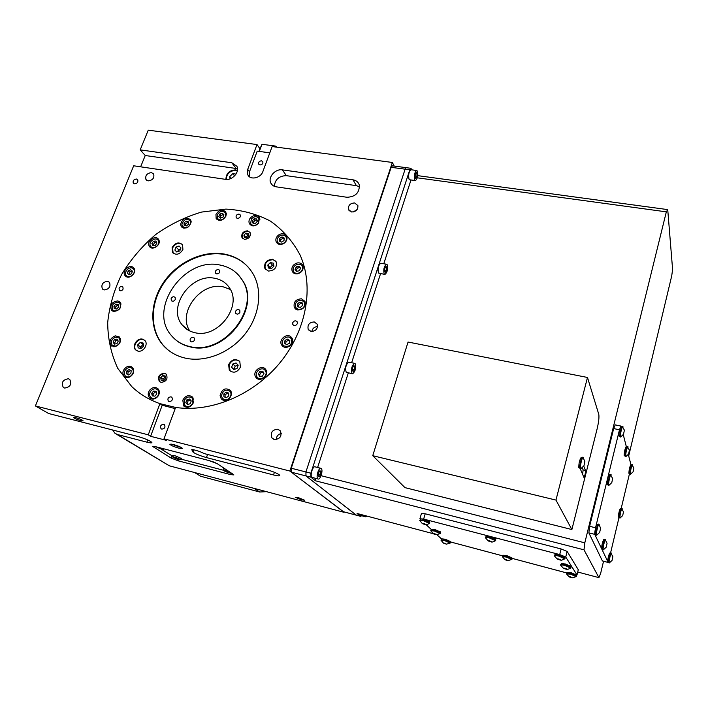 <?xml version="1.0" encoding="UTF-8"?>
<svg xmlns="http://www.w3.org/2000/svg" width="708" height="708" viewBox="0 0 708 708"><rect width="100%" height="100%" fill="white"/><g stroke="black" fill="none" stroke-linecap="round" stroke-linejoin="round"><path stroke-width="1.06" d="M134.502 183.876L133.272 183.133C132.706 180.77 133.777 179.398 136.476 179.018L137.724 179.779C138.272 182.142 137.202 183.505 134.502 183.876M163.637 424.287L164.468 424.729C165.566 427.26 164.698 428.721 161.849 429.11L161.035 428.676C159.911 426.145 160.778 424.685 163.637 424.287M161.07 382.373L159.318 381.382C157.477 376.656 159.203 373.939 164.513 373.24L166.327 374.275C168.097 379.001 166.345 381.701 161.07 382.373M159.981 381.922L159.769 381.718C157.928 377.001 159.654 374.284 164.964 373.576L166.106 374.063M244.464 239.331L241.977 237.614C241.198 233.525 243.065 231.268 247.588 230.835L250.11 232.605C250.836 236.684 248.959 238.923 244.464 239.331M242.561 238.384L242.348 238.047C241.57 233.967 243.437 231.711 247.959 231.277L249.906 232.259M137.865 351.097L135.547 349.796C131.644 346.115 137.157 337.681 142.485 339.15L144.901 340.539C148.689 344.256 143.158 352.584 137.865 351.097M136.308 350.433L136.016 350.15C132.113 346.469 137.618 338.043 142.945 339.521L144.591 340.229M171 396.816L171.911 397.33C172.894 399.808 172 401.232 169.221 401.586L168.327 401.091C167.327 398.604 168.212 397.179 171 396.816M118.006 302.183L119.811 303.201C121.342 307.67 119.572 310.263 114.51 310.98L112.758 309.989C111.174 305.529 112.926 302.927 118.006 302.183M113.687 311.476L111.59 310.308C109.687 304.944 111.784 301.812 117.891 300.918L120.059 302.157C121.891 307.511 119.767 310.626 113.687 311.476M114.05 311.538L113.891 310.901M120.183 303.511L120.856 303.555M193.16 337.282L194.231 337.937C194.966 340.291 194.036 341.61 191.443 341.902L190.39 341.256C189.638 338.911 190.558 337.583 193.16 337.282M185.399 358.151C176.239 356.036 168.734 351.655 162.884 344.982C149.078 329.052 149.698 302.679 163.539 282.465C177.327 262.217 202.656 250.234 224.153 254.03C237.145 256.508 246.888 263.296 253.376 274.394C262.854 291.324 259.526 316.104 244.694 334.503C229.888 352.92 205.311 362.611 185.399 358.151M168.053 349.956L163.336 345.345C149.53 329.424 150.149 303.059 163.973 282.873C177.743 262.633 203.054 250.659 224.542 254.464C234.189 256.225 242.18 260.571 248.535 267.5M238.64 275.191L242.773 280.749C261.491 308.369 223.94 356.159 190.151 346.893C184.567 345.654 179.717 343.283 175.602 339.769M220.055 265.049C229.888 266.969 237.339 272.058 242.393 280.333C261.119 307.971 223.542 355.797 189.726 346.531C182.23 344.831 176.15 341.212 171.486 335.654C147.326 309.139 184.124 256.606 220.055 265.049M194.877 332.68C189.629 331.521 185.407 328.946 182.23 324.963C166.752 307.148 191.364 272.642 215.099 278.368C221.392 279.625 226.215 282.846 229.56 288.041C242.632 306.352 217.666 338.769 194.877 332.68M189.841 330.999C177.009 312.697 200.948 281.457 223.339 286.882L230.374 289.466M366.832 516.07L365.682 516.831L364.93 515.566M359.629 514.158L360.124 515.309L365.567 516.805M567.117 573.029L567.285 572.365L571.232 572.763L576.197 574.94M561.311 564.303L561.479 563.648L565.55 564.01L570.728 566.312M555.045 554.877L555.214 554.214C555.187 553.745 556.585 553.851 559.417 554.55L564.807 556.975M503.025 555.904L503.202 555.249L506.769 555.612L511.795 557.815M486.13 536.823L486.316 536.16L490.086 536.46L495.556 538.921M441.704 539.523L441.889 538.876L445.128 539.204L450.217 541.434M431.473 529.938L431.659 529.292L434.978 529.584L440.279 531.938M420.437 519.61L420.632 518.955L424.021 519.221L429.57 521.707M609.747 553.152L609.703 553.134C608.473 555.612 607.809 558.559 607.712 561.975L608.588 562.258M620.403 508.459L620.358 508.45C619.19 510.795 618.544 513.689 618.429 517.114L619.314 517.415M630.81 464.82L630.766 464.811C629.651 467.05 629.023 469.882 628.899 473.307L629.793 473.634M603.809 539.54L603.747 539.531C602.42 542.116 601.712 545.222 601.65 548.842L602.561 549.143M626.173 446.704L626.111 446.695C624.907 449.031 624.252 452.014 624.146 455.642L625.084 455.987M597.154 524.318L597.083 524.301C596.295 524.106 594.233 533.186 594.862 534.142L595.817 534.46M609.225 474.749L609.154 474.732C607.783 477.307 607.075 480.511 607.013 484.369L607.986 484.715M620.987 426.49L620.907 426.473C619.615 428.915 618.925 432.057 618.845 435.907L619.827 436.296M566.418 573.799L570.781 574.25L576.215 576.675M566.462 573.622L570.913 573.728L576.409 576.126M560.586 565.126C560.568 564.657 562.072 564.798 565.09 565.55L570.745 568.117M560.63 564.931L560.718 564.586C560.709 564.117 562.205 564.258 565.223 565.002L570.949 567.542M554.275 555.753C554.249 555.24 555.798 555.364 558.922 556.134L564.816 558.851M554.329 555.532L554.417 555.196C554.391 554.674 555.939 554.807 559.063 555.568L565.037 558.249M504.848 559.568L502.335 556.638L506.282 557.046L511.795 559.506M502.379 556.488L506.424 556.532L511.981 558.966M485.378 537.655C485.361 537.186 486.75 537.301 489.547 537.991L495.529 540.744M485.431 537.46L485.529 537.106C485.511 536.637 486.9 536.753 489.697 537.443L495.75 540.16M443.42 543.107L441.022 540.231L444.606 540.593L450.191 543.08M441.066 540.089L444.748 540.098L450.376 542.558M433.234 533.673L430.756 530.69L434.42 531.018L440.243 533.646M430.8 530.531L434.57 530.513L440.447 533.106M422.251 523.495L419.694 520.398L423.446 520.699L429.517 523.486M419.738 520.23L423.596 520.168L429.738 522.92M609.367 562.913L609.19 562.851C608.641 562.028 610.694 552.886 611.385 553.072L611.526 553.231M609.252 562.931L608.659 562.718C608.101 561.886 610.172 552.718 610.862 552.939L610.907 552.948M620.084 518.044L619.898 517.946C620.031 514.185 620.739 510.981 622.022 508.362L622.164 508.512M619.969 518.061L619.376 517.822C619.5 514.035 620.208 510.84 621.5 508.238L621.553 508.247M630.545 474.254L630.359 474.112C630.501 470.342 631.182 467.2 632.412 464.705L632.554 464.855M630.439 474.263L629.837 473.988C629.978 470.2 630.669 467.068 631.899 464.581L631.952 464.598M603.411 549.833L603.207 549.762C602.596 548.833 604.747 539.275 605.526 539.452L605.685 539.638M603.278 549.851L602.65 549.62C602.03 548.691 604.198 539.098 604.968 539.31L605.03 539.328M625.907 456.633L625.677 456.465C625.801 452.483 626.527 449.182 627.846 446.571L628.005 446.748M625.775 456.651L625.129 456.35C625.261 452.332 625.978 449.04 627.297 446.447L627.368 446.465M596.747 535.186L596.499 535.106C595.826 534.062 598.083 524.044 598.959 524.212L599.154 524.442M596.587 535.213L595.915 534.956C595.224 533.903 597.508 523.849 598.375 524.062L598.446 524.079M608.907 485.414L608.641 485.281C608.048 484.033 610.163 474.502 611.004 474.617L611.208 474.847M608.747 485.431L608.057 485.139C607.464 483.891 609.588 474.316 610.429 474.484L610.508 474.502M620.73 436.978L620.465 436.774C620.562 432.544 621.323 429.057 622.739 426.331L622.943 426.552M620.58 436.986L619.881 436.65C619.978 432.393 620.739 428.906 622.164 426.207L622.252 426.225M570.63 576.896L572.206 577.79L569.763 577.126C568.568 576.569 568.86 576.489 570.63 576.896M564.94 568.312C567.011 568.958 567.533 569.267 566.515 569.259L564.143 568.621C562.798 568.002 563.064 567.905 564.94 568.312M558.789 559.037C561.01 559.727 561.524 560.055 560.338 560.019L558.09 559.426C556.55 558.745 556.78 558.612 558.789 559.037M506.264 559.665L507.866 560.568L505.494 559.904C504.388 559.373 504.645 559.293 506.264 559.665M489.564 540.859C491.777 541.558 492.308 541.894 491.148 541.859L488.971 541.248C487.546 540.602 487.741 540.478 489.564 540.859M444.704 543.186L446.341 544.098L444.022 543.425C442.996 542.93 443.217 542.85 444.704 543.186M434.544 533.735C436.606 534.381 437.155 534.699 436.19 534.69L433.933 534.036C432.783 533.487 432.986 533.389 434.544 533.735M423.588 523.539C425.809 524.247 426.358 524.584 425.234 524.548L423.083 523.92C421.773 523.309 421.95 523.185 423.588 523.539M612.039 560.355L612.845 556.718L612.039 560.355M622.713 515.486L623.491 511.919L622.713 515.486M633.129 471.678L633.89 468.183L633.129 471.678M606.216 547.125L607.066 543.284L606.216 547.125M628.615 453.908L629.403 450.226L628.615 453.908M599.694 532.31L600.588 528.256L599.694 532.31M611.792 482.529L612.65 478.564L611.792 482.529M623.562 434.066L624.394 430.181L623.562 434.066M173.274 456.085L172.708 455.58L175.159 455.802L181.699 458.589L180.903 458.713M223.967 469.395L223.383 468.882L225.011 468.864M156.132 446.819L156.379 446.987C159.84 448.633 162.318 449.385 163.814 449.217L163.035 448.606M208.046 460.306L215.736 462.882M229.737 472.006C226.356 470.687 224.312 470.174 223.595 470.475L223.94 470.82C226.994 472.316 229.472 473.077 231.357 473.086M180.133 459.324C176.788 457.731 174.38 457.005 172.894 457.138L173.31 457.527C176.655 459.111 179.071 459.837 180.54 459.704L180.133 459.324M237.516 168.805L236.189 168.495L231.799 162.751L236.879 166.274C239.985 171.867 232.312 180.682 225.489 179.345L133.679 165.787L35.4 405.941L48.622 413.507L137.741 436.464C143.14 437.96 147.476 439.641 150.751 441.5L151.893 442.562C151.795 443.111 150.14 442.969 146.919 442.164L117.493 434.544L169.345 465.811L116.413 434.163M279.085 474.652C276.27 472.855 271.916 471.147 266.022 469.519L203.789 453.483C201.231 451.651 191.169 448.668 191.664 449.881L193.532 451.208L192.558 451.589C194.16 453.359 198.798 455.359 206.453 457.58L273.527 474.953C277.633 475.98 279.713 476.13 279.775 475.404L279.085 474.652M181.717 447.739L170.973 444.022M173.256 444.482C178.372 445.969 181.469 447.306 182.54 448.491L179.044 448.226C173.956 446.748 170.867 445.412 169.787 444.226L173.256 444.482M75.65 417.596C79.739 418.809 82.225 419.888 83.119 420.835L80.827 420.658C76.756 419.446 74.269 418.366 73.367 417.419L75.65 417.596M298.245 497.574L304.484 500.175L301.484 499.875L295.263 497.273L298.245 497.574M68.384 378.753L69.756 379.435C71.924 384.267 70.207 387.143 64.623 388.072L63.304 387.426C61.083 382.612 62.773 379.718 68.384 378.753M354.655 202.948L357.885 205.603C358.098 209.639 355.991 211.763 351.584 211.984L348.389 209.391C348.124 205.347 350.212 203.196 354.655 202.948M277.881 429.225L280.386 430.88C282.076 436.199 280.076 439.075 274.394 439.518L271.969 437.96C270.173 432.632 272.137 429.721 277.881 429.225M151.468 172.61L153.663 173.982C154.539 177.982 152.698 180.283 148.14 180.885L145.981 179.558C145.06 175.549 146.892 173.23 151.468 172.61M314.272 321.954L317.211 324.193C317.981 328.769 315.927 331.194 311.051 331.45L308.175 329.3C307.325 324.698 309.361 322.255 314.272 321.954M107.669 281.288L109.466 282.315C110.908 286.678 109.147 289.218 104.182 289.935L102.421 288.952C100.934 284.589 102.678 282.032 107.669 281.288M226.224 179.416C226.693 173.646 229.967 170.628 236.029 170.363L237.384 170.716M225.923 179.398C226.073 173.425 229.321 170.256 235.667 169.893L237.428 170.424M261.517 160.813L262.845 161.76C263.093 163.69 262.137 164.752 259.978 164.955L258.659 164.017C258.402 162.088 259.358 161.017 261.517 160.813M317.865 478.882C315.75 477.555 318.494 467.705 320.804 468.289L321.228 468.475C323.317 469.864 320.582 479.626 318.273 479.059L317.865 478.882M315.095 466.846L314.901 466.802C312.564 466.209 309.821 476.033 311.954 477.369L318.087 479.006M351.982 373.479C350.903 369.054 351.761 365.673 354.549 363.328L355.159 363.664C356.221 368.107 355.363 371.488 352.575 373.797L351.982 373.479M348.973 362.16L348.743 362.115C345.929 364.443 345.07 367.824 346.177 372.24L352.354 373.753M384.187 273.996C383.249 269.624 384.001 266.367 386.444 264.217L387.188 264.721C388.117 269.102 387.356 272.35 384.922 274.474L384.187 273.996M380.975 263.288L380.727 263.243C378.267 265.385 377.514 268.633 378.47 272.996L384.674 274.43M414.64 179.929C413.826 175.619 414.499 172.469 416.64 170.486L417.481 171.159C418.269 175.478 417.605 178.62 415.463 180.584L414.64 179.929M411.268 169.761L411.012 169.734C408.852 171.708 408.189 174.849 409.012 179.159L409.852 179.814L415.215 180.549M162.212 405.25L159.937 403.64C149.087 399.834 139.688 394.144 131.732 386.559L117.749 368.337C111.183 354.195 107.828 338.955 107.687 322.609C109.386 306.095 114.059 290.014 121.696 274.359C130.847 259.367 142.149 246.119 155.592 234.614C169.955 224.427 185.275 216.913 201.532 212.081L225.896 209.099C241.959 209.993 256.8 213.993 270.421 221.108C282.917 229.932 292.838 241.286 300.165 255.172C314.069 286.342 306.874 329.432 280.58 362.009C254.305 394.577 211.612 412.764 175.619 407.436L159.937 403.64C149.087 399.834 139.688 394.144 131.732 386.559L117.749 368.337C111.183 354.195 107.828 338.955 107.687 322.609C109.386 306.095 114.059 290.014 121.696 274.359C130.847 259.367 142.149 246.119 155.592 234.614C169.955 224.427 185.275 216.913 201.532 212.081L225.896 209.099C241.959 209.993 256.8 213.993 270.421 221.108C282.917 229.932 292.838 241.286 300.165 255.172C314.069 286.342 306.874 329.432 280.58 362.009C254.305 394.577 211.612 412.764 175.619 407.436L164.008 438.845L166.3 440.332L150.6 436.305L162.212 405.25L175.195 408.613M235.525 311.37C236.817 309.308 238.242 308.962 239.791 310.334L239.941 312.246C238.658 314.299 237.242 314.644 235.684 313.29L235.525 311.37M216.754 273.916L215.568 273.138C215.046 270.952 215.984 269.73 218.409 269.483L219.604 270.279C220.117 272.465 219.161 273.677 216.754 273.916M175.319 299.404C174.141 301.316 172.814 301.714 171.327 300.581L171.132 298.564C172.318 296.652 173.646 296.263 175.133 297.404L175.319 299.404M115.749 337.105L119.156 338.052C120.971 341.575 119.785 344.265 115.599 346.124L112.236 345.212C110.368 341.681 111.537 338.982 115.749 337.105M115.103 346.672L111.076 345.584C108.828 341.344 110.236 338.105 115.289 335.84L119.387 336.981C121.564 341.221 120.139 344.442 115.103 346.672M113.537 346.743L113.307 346.008M127.086 368.31C129.086 367.213 130.803 367.302 132.254 368.567C134.06 371.231 133.467 373.789 130.467 376.222C128.502 377.302 126.794 377.222 125.351 376.001C123.493 373.328 124.068 370.771 127.086 368.31M130.334 376.674C127.98 377.975 125.936 377.886 124.201 376.426C121.962 373.213 122.652 370.134 126.281 367.178C128.679 365.868 130.741 365.965 132.484 367.496C134.653 370.691 133.936 373.753 130.334 376.674M126.644 377.559L126.334 376.7M150.946 390.86C153.3 388.515 155.565 388.179 157.76 389.869C159.309 391.798 159.22 393.967 157.512 396.374C155.194 398.71 152.937 399.055 150.742 397.418C149.149 395.489 149.211 393.303 150.946 390.86M157.716 396.604C154.928 399.401 152.22 399.825 149.592 397.861C147.671 395.542 147.751 392.913 149.831 389.984C152.654 387.152 155.388 386.763 158.026 388.798C159.866 391.117 159.769 393.71 157.716 396.604M151.999 399.046L151.601 398.038M184.115 400.746C186.354 396.843 189.054 395.976 192.213 398.126L192.939 402.852C190.726 406.719 188.045 407.613 184.876 405.534L184.115 400.746M193.39 402.737C190.744 407.383 187.523 408.463 183.717 405.967L182.788 400.206C185.487 395.524 188.735 394.48 192.532 397.073L193.39 402.737M186.098 407.277L185.646 406.153M221.454 395.79C222.967 390.303 225.887 388.86 230.224 391.462L231.127 394.029C229.666 399.48 226.764 400.949 222.418 398.445L221.454 395.79M231.693 393.515C229.941 400.055 226.454 401.825 221.232 398.825L220.082 395.63C221.896 389.037 225.409 387.311 230.613 390.444L231.693 393.515M223.578 400.339L223.108 399.091M256.73 376.444C254.022 371.558 262.5 365.85 265.358 370.638L265.606 371.063C268.332 375.886 259.96 381.647 257.039 376.957L256.73 376.444M266.12 370.169C269.385 375.957 259.349 382.878 255.836 377.258L255.464 376.629C252.207 370.762 262.402 363.912 265.827 369.673L266.12 370.169M283.873 345.893L282.819 344.716C280.156 340.645 286.687 334.742 290.43 337.84L291.537 339.105C292.112 344.964 289.554 347.23 283.873 345.893M290.731 336.654L292.068 338.176C295.139 343.097 287.28 350.044 282.855 346.327L281.598 344.929C278.386 340.035 286.236 332.937 290.731 336.654M298.342 309.449L295.528 307.369C294.696 302.874 296.705 300.466 301.555 300.139L304.422 302.289C305.175 306.768 303.148 309.157 298.342 309.449M297.705 309.989L296.723 308.768M301.528 298.803L304.98 301.396C305.874 306.768 303.44 309.626 297.67 309.98L294.298 307.493C293.298 302.095 295.705 299.201 301.528 298.803M304.059 301.688L305.254 302.104M298.095 273.297C295.917 273.633 294.36 272.952 293.422 271.235C292.554 267.934 293.935 265.615 297.572 264.296C299.776 263.951 301.351 264.659 302.289 266.42C303.095 269.704 301.705 271.996 298.095 273.297M295.475 273.792L294.501 272.571M297.174 262.969C299.838 262.544 301.723 263.403 302.847 265.518C303.812 269.465 302.139 272.217 297.811 273.775C295.201 274.182 293.333 273.359 292.2 271.306C291.156 267.341 292.811 264.562 297.174 262.969M302.059 265.996L303.13 266.385M283.766 243.18C280.97 244.57 278.855 244.154 277.439 241.95C276.624 239.614 277.394 237.587 279.757 235.87C282.589 234.472 284.713 234.897 286.12 237.153C286.899 239.472 286.112 241.481 283.766 243.18M279.014 234.702C282.421 233.012 284.97 233.525 286.66 236.242C287.581 239.03 286.643 241.437 283.828 243.464C280.465 245.136 277.925 244.649 276.226 242.003C275.244 239.198 276.173 236.764 279.014 234.702M286.023 236.959L286.979 237.286M259.96 219.799L259.039 218.639L258.19 223.392C255.207 226.056 252.685 226.126 250.623 223.586L251.455 218.79C254.455 216.108 256.986 216.055 259.039 218.639L259.907 218.905M250.42 217.878C254.03 214.657 257.066 214.595 259.535 217.701L258.5 223.401C254.924 226.604 251.898 226.693 249.42 223.648C248.579 221.754 248.915 219.834 250.42 217.878M225.56 216.338C222.958 220.303 220.215 220.958 217.329 218.303L217.188 214.984C219.816 211.011 222.569 210.373 225.445 213.081L225.56 216.338M215.967 214.4C219.126 209.63 222.436 208.869 225.887 212.117L226.02 216.029C222.896 220.781 219.604 221.569 216.135 218.391L215.967 214.4M225.604 213.258L226.33 213.444M190.718 222.533C189.045 227.587 186.275 228.861 182.416 226.33L181.894 224.507C183.602 219.436 186.381 218.188 190.222 220.763L190.718 222.533M180.602 224.268C182.664 218.17 186 216.675 190.611 219.772L191.204 221.887C189.186 227.958 185.868 229.489 181.23 226.463L180.602 224.268M190.496 221.064L191.133 221.188M158.442 240.791C160.645 244.853 153.14 250.163 150.654 246.304L150.362 245.8C148.167 241.702 155.716 236.428 158.176 240.339L158.442 240.791M149.114 245.871C146.485 240.959 155.565 234.622 158.504 239.322L158.813 239.862C161.477 244.729 152.468 251.119 149.477 246.49L149.114 245.871M151.866 247.977L151.778 247.384M158.53 240.693L159.123 240.782M133.033 268.562L133.564 269.093C136.556 272.447 130.184 278.899 126.794 275.943L126.298 275.465C123.245 272.129 129.608 265.615 133.033 268.562M125.705 276.279L125.13 275.713C121.457 271.713 129.086 263.88 133.201 267.42L133.847 268.058C137.432 272.084 129.776 279.837 125.705 276.279M127.564 277.067L127.449 276.527M133.998 269.447L134.555 269.5M292.723 322.733C294.13 320.538 295.634 320.255 297.236 321.875L297.333 323.653C295.935 325.839 294.431 326.131 292.82 324.538L292.723 322.733M237.428 218.383L236.162 217.515C235.791 215.453 236.746 214.312 239.03 214.09L240.304 214.975C240.667 217.029 239.711 218.161 237.428 218.383M123.112 289.023C121.997 290.838 120.732 291.262 119.316 290.28L119.094 288.227C120.21 286.404 121.475 285.988 122.891 286.979L123.112 289.023M240.41 367.186C237.215 372.55 233.507 373.567 229.286 370.24L228.631 364.593C231.888 359.186 235.622 358.213 239.826 361.673L240.41 367.186M230.197 371.16L229.029 364.947C231.649 360.142 235.083 358.85 239.313 361.062M272.624 259.287L276.191 261.863C277.164 267.518 274.571 270.589 268.421 271.058L264.925 268.58C263.854 262.898 266.42 259.801 272.624 259.287M265.695 269.642L265.288 269.005C264.217 263.332 266.783 260.234 272.987 259.712L275.793 261.199M172.106 247.623C175.327 242.596 178.823 241.658 182.584 244.791L182.903 249.543C179.717 254.544 176.248 255.517 172.469 252.464L172.106 247.623M173.159 253.234L172.531 248.048C175.186 243.525 178.443 242.313 182.301 244.419M584.879 461.598L583.95 465.775L584.879 461.598M583.33 457.678L583.056 457.368C582.011 457.2 579.746 467.209 580.525 468.608L580.879 468.767M582.551 457.262L582.445 457.235C581.392 457.058 579.135 467.068 579.914 468.466L580.657 468.793M581.215 457.527L581.118 457.501C579.516 460.173 578.755 463.554 578.817 467.661L579.808 468.023M582.303 467.9L583.126 469.908L582.604 474.422M162.884 375.506L160.769 377.568L161.123 380.196L163.601 380.771L165.725 378.709L165.362 376.081L162.884 375.506L165.132 377.214L163.017 379.258L160.769 377.568M248.437 233.551L245.959 233.136L243.915 235.1L244.357 237.49L246.835 237.915L248.88 235.941L248.437 233.551M176.761 251.995L179.805 250.942L180.956 247.95L179.062 246.021L176.018 247.074L174.867 250.057L176.761 251.995L174.867 250.057M180.956 247.959L179.062 246.021M180.593 248.906L178.522 249.614L176.018 247.074M178.522 249.614L177.735 251.659M268.385 268.005L271.456 268.562L273.952 266.137L273.385 263.164L270.314 262.624L267.819 265.04L268.385 268.005M273.819 265.429L272.456 265.181L270.314 262.624M272.456 265.181L269.969 267.589L267.819 265.04M269.969 267.589L270.111 268.314M232.799 364L231.622 367.293L233.729 369.541L237.012 368.487L238.189 365.186L236.083 362.947L232.799 364L235.189 366.133L234.021 369.417L231.622 367.293M238.18 365.178L235.189 366.133M143.14 343.061L140.255 342.424L137.759 344.84L138.14 347.885L141.025 348.531L143.529 346.115L143.14 343.061M132.352 271.093L130.591 269.73L128.148 270.89L127.475 273.412L129.228 274.784L131.67 273.615L132.352 271.093M132.316 271.235L130.591 269.73M131.945 270.943L129.511 272.102L128.148 270.89M129.511 272.102L128.865 274.5M156.902 243.056L155.937 241.03L153.432 241.269L151.901 243.534L152.857 245.561L155.362 245.331L156.902 243.056M156.574 242.366L154.725 242.543L153.432 241.269M154.725 242.543L153.194 244.8L151.901 243.534M153.194 244.8L153.521 245.499M183.549 228.1L183.478 227.463M188.523 224.232L188.496 221.816L186.275 221.108L184.08 222.808L184.115 225.224L186.337 225.941L188.523 224.232M188.505 222.754L186.275 221.108M187.496 222.436L185.31 224.126L184.08 222.808M185.31 224.126L185.328 225.613M218.374 220.179L218.312 219.436M223.002 217.232L223.932 214.772L222.294 213.197L219.746 214.09L218.807 216.551L220.436 218.126L223.002 217.232M223.861 214.949L222.294 213.197M223.445 214.551L220.896 215.444L219.746 214.09M220.896 215.444L220.029 217.728M251.579 225.578L251.517 224.693M255.597 223.312L257.393 221.162L256.615 218.931L254.03 218.861L252.234 221.011L253.013 223.241L255.597 223.312M257.084 220.268L255.119 220.215L254.03 218.861M255.119 220.215L253.331 222.365L252.234 221.011M253.331 222.365L253.641 223.259M278.324 244.039L278.244 243.03M281.536 242.101L283.988 240.587L284.209 238.012L281.979 236.941L279.536 238.446L279.315 241.021L281.536 242.101M284.138 238.817L281.979 236.941M283.023 238.277L280.58 239.773L279.536 238.446M280.58 239.773L280.43 241.561M294.289 273.394L294.147 272.27M296.581 271.323L299.351 270.748L300.599 268.208L299.077 266.252L296.325 266.827L295.077 269.359L296.581 271.323M300.077 267.544L297.342 268.111L296.325 266.827M297.342 268.111L296.094 270.642L295.077 269.359M296.094 270.642L296.617 271.314M296.422 309.573L296.201 308.325M304.661 302.935L305.449 303.44M297.82 306.865L300.466 307.369L302.599 305.298L302.077 302.714L299.431 302.21L297.298 304.281L297.82 306.865M302.289 303.776L300.457 303.431L299.431 302.21M300.457 303.431L298.334 305.493L297.298 304.281M298.334 305.493L298.643 307.024M283.802 346.885L283.474 345.566M291.068 338.424L292.36 338.822M284.466 343.097L286.563 344.663L289.253 343.424L289.846 340.628L287.749 339.079L285.059 340.309L284.466 343.097M289.784 340.929L287.749 339.079M288.811 340.212L286.129 341.442L285.059 340.309M286.129 341.442L285.598 343.946M258.119 379.01L257.694 377.691M264.854 370.019L266.199 370.346M259.526 379.311L258.332 378.143M258.358 373.913L259.544 376.293L262.358 376.143L263.978 373.603L262.792 371.222L259.986 371.373L258.358 373.913L260.146 376.258M263.341 372.32L261.128 372.435L259.986 371.373M261.128 372.435L259.509 374.966M229.799 391.011L231.118 391.232M224.967 400.533L223.613 399.401M223.834 393.949L223.905 396.754L226.365 397.728L228.746 395.878L228.666 393.064L226.206 392.099L223.834 393.949L225.064 394.949L225.126 397.232M228.684 393.595L226.206 392.099M227.436 393.108L225.064 394.949M191.965 397.878L193.187 398.002M186.823 399.887L185.806 402.657L187.496 404.569L190.213 403.71L191.231 400.932L189.532 399.02L186.823 399.887L188.133 400.861L187.116 403.631L185.806 402.657M187.116 403.631L187.85 404.454M190.505 400.109L188.133 400.861M157.707 389.816L158.796 389.878M153.53 391.09L151.636 393.382L152.317 395.905L154.91 396.144L156.813 393.843L156.123 391.32L153.53 391.09L154.902 392.082L153.017 394.365L151.636 393.382M153.017 394.365L153.459 396.011M156.362 392.205L154.902 392.082M132.378 368.664L133.316 368.7M129.148 369.532L126.714 371.027L126.343 373.744L128.405 374.983L130.838 373.488L131.21 370.762L129.148 369.532L130.555 370.558L128.13 372.045L126.714 371.027M128.13 372.045L127.776 374.612M131.184 370.939L130.555 370.558M119.44 338.265L120.227 338.3M116.997 339.097L114.431 339.61L113.103 342.114L114.351 344.115L116.926 343.601L118.245 341.088L116.997 339.097M117.758 340.309L115.847 340.69L114.431 339.61M115.847 340.69L114.528 343.194L113.103 342.114M114.528 343.194L115.023 343.982M352.973 179.805C356.23 180.372 358.337 182.098 359.292 184.992C359.602 192.735 355.505 196.824 347 197.275L276.182 186.823C273.571 186.381 271.757 185.062 270.73 182.876C267.828 177.089 275.439 168.584 282.359 169.867L352.973 179.805L356.416 185.664L359.567 186.762M35.4 405.941L148.255 434.818L159.937 403.64M164.008 438.845L289.873 471.05L392.347 162.459L272.129 146.556L262.88 171.54C260.739 178.239 250.074 180.434 247.773 174.699L247.711 169.38L257.004 144.556L148.255 130.166L140.193 149.866L231.799 162.751M230.631 474.617L233.879 474.918L233.401 474.449L217.188 463.66L209.603 460.713L155.645 446.686L152.689 446.429L171.194 458.094L178.443 460.881L230.631 474.617L231.135 473.156M150.6 436.305L148.255 434.818M289.873 471.05L344.053 512.318L169.345 465.811M555.957 500.087L571.878 529.549L404.985 487.635L372.744 455.695L555.957 500.087L587.481 377.461L408.056 342.035L372.744 455.695M236.021 174.088L232.799 173.619L229.666 176.628L230.065 178.832M173.522 444.633L179.345 446.651M416.419 172.619L415.357 174.088L415.003 177.009L415.702 178.451L416.755 176.982L417.118 174.071L416.419 172.619M415.525 173.858L417.118 174.071M415.03 176.743L416.755 176.982M386.046 266.394L384.895 268.084L384.541 271.04L385.338 272.297L386.479 270.606L386.834 267.668L386.046 266.394M385.356 267.412L386.834 267.668M384.63 270.288L386.479 270.606M353.92 365.585L352.681 367.505L352.327 370.496L353.23 371.541L354.469 369.62L354.814 366.647L353.92 365.585M353.425 366.355L354.814 366.647M352.478 369.195L354.469 369.62M319.892 470.661L318.538 472.855L318.202 475.865L319.211 476.679L320.556 474.484L320.892 471.484L319.892 470.661M319.582 471.156L320.892 471.484M318.414 473.944L320.556 474.484M321.078 475.688L584.808 542.832L584.011 549.833L315.485 480.794L310.901 477.192L310.847 473.21L305.927 471.962L305.989 475.935L291.36 472.183L343.469 511.734M411.95 169.858L410.879 168.3L409.799 169.814L310.847 473.21M410.879 168.3L406.206 167.672L405.118 169.185L305.927 471.962L405.118 169.185L391.17 167.318L291.271 468.227L291.36 472.183M607.738 562.373L602.393 560.922L588.861 532.876L589.622 526.301L613.668 428.579L615.234 424.871M628.704 455.934L671.724 275.863L672.6 269.429L667.732 209.612L666.334 211.851L417.331 177.823M584.808 542.832L666.334 211.851M577.728 572.02L598.906 577.639L584.011 549.833M598.906 577.639L600.641 573.409L603.535 561.276M417.791 175.655L667.732 209.612M361.638 515.76L360.664 516.309L357.062 513.477L433.261 533.69M360.664 516.309L356.549 515.212M343.362 511.734L356.372 515.194L305.989 475.935L305.927 471.962L291.271 468.227M269.801 152.831L257.216 151.131L249.499 171.779L249.42 176.752M257.004 144.556L259.969 148.751L258.986 151.37M236.189 168.495L145.228 155.512L140.193 149.866M145.228 155.512L140.635 166.814M274.297 186.31C275.076 179.425 279.094 175.876 286.368 175.664L356.416 185.664M107.793 289.041L109.678 286.882M311.803 331.539C312.485 328.432 314.405 326.777 317.591 326.574M276.279 439.597C276.43 436.305 278.094 434.269 281.288 433.482M353.23 211.966L357.089 209.559M194.019 449.863L193.532 451.208M117.493 434.544L114.962 433.287L112.652 430.004M161.026 448.084L160.866 448.518L162.017 448.633L161.22 448.137M158.822 447.518L160.866 448.518M157.937 447.279L158.725 447.775M212.931 461.749L214.055 462.165M210.745 461.032L212.834 462.032M209.931 460.802L210.657 461.28M229.596 472.475L225.383 471.015L229.596 472.475M228.525 471.829L228.357 472.325M226.41 471.147L226.25 471.599M175.752 457.828L175.584 458.297L178.797 459.138L177.85 458.554L177.655 459.014M177.85 458.554L174.637 457.704L175.584 458.297M160.512 448.695L173.133 456.474M180.779 459.058L223.648 470.307M392.347 162.459L394.197 166.07M259.969 148.751L261.978 144.29L275.341 146.052L276.872 147.184M276.518 146.662L276.35 147.114M275.341 146.052L275.014 146.937M261.978 144.29L259.314 151.415M254.278 488.423L194.638 472.546L200.594 476.236L259.686 492.016L254.278 488.423M266.456 491.662L259.686 492.016M392.436 165.831L391.17 167.318M392.276 165.814L406.206 167.672L405.118 169.185L409.799 169.814M343.194 511.663L356.274 515.141L305.989 475.935L310.901 477.192M620.659 437.004L623.624 434.154M608.818 485.458L611.836 482.59M596.658 535.23L599.729 532.354M625.845 456.66L628.66 453.978M630.492 474.272L633.173 471.74M620.022 518.07L622.748 515.53M609.296 562.94L612.066 560.391M621.19 426.535L620.925 426.074L619.473 429.818L595.534 527.77L594.755 534.354L608.048 562.117M629.509 473.572L621.146 508.636M619.058 517.353L610.473 553.337M630.978 464.855L628.35 454.554M623.297 434.774L626.35 446.748M441.81 539.16L436.924 534.752M431.535 529.717L426.083 524.619M420.499 519.398L419.897 518.787L423.649 519.079L559.718 554.576L565.736 557.019L567.135 551.417L578.277 569.736L577.002 574.958L576.135 575.197M450.102 541.841L502.848 555.904M511.68 558.258L567.046 573.029M576.993 574.94L565.736 557.019M567.135 551.417L561.134 548.966L425.198 513.778L421.446 513.512L419.95 518.61M317.609 467.484L348.327 372.895M351.637 362.717L380.55 273.713M383.78 263.765L410.994 179.974M315.485 480.794L315.458 478.334M571.878 529.549L597.118 428.88C598.72 422.021 599.269 417.171 598.773 414.33L587.481 377.461M583.764 466.147L585.489 470.457C585.507 473.254 584.985 475.564 583.914 477.387L580.224 468.687M234.578 175.911L232.799 173.619M231.074 178.425L229.666 176.628M115.97 304.139L113.935 306.095L114.227 308.529L116.554 309.015L118.59 307.051L118.298 304.617L115.97 304.139L117.369 305.281L115.342 307.237L113.935 306.095M118.404 305.493L117.369 305.281M115.342 307.237L115.528 308.803M143.343 344.663L140.255 342.424M142.989 344.584L140.511 346.982L137.759 344.84M140.511 346.982L140.697 348.451M248.8 235.507L247.809 235.339L245.959 233.136M247.809 235.339L245.773 237.304L243.915 235.1M245.773 237.304L245.853 237.746M163.017 379.258L163.212 380.683M249.499 171.779L247.711 169.38M286.368 175.664L282.359 169.867M274.421 472.298L273.527 474.953M207.568 454.456L206.453 457.58M147.742 439.96L146.919 442.164M153.636 446.279L153.344 447.04M178.903 459.616L178.443 460.881M172.009 455.872L171.194 458.094M613.668 428.579L619.473 429.818M595.534 527.77L589.622 526.301M594.755 534.354L588.861 532.876M607.676 562.294L602.393 560.922M559.718 554.576L561.134 548.966M423.649 519.079L425.198 513.778M583.126 469.908L585.489 470.457M159.769 381.718L159.318 381.382M136.016 350.15L135.547 349.796M119.811 303.201L121.006 304.192M112.483 311.024L111.59 310.308M163.336 345.345L162.884 344.982M187.921 329.981L182.23 324.963M576.038 575.604L576.232 574.781M570.56 566.975L570.772 566.126M564.648 557.639L564.86 556.771M511.627 558.462L511.84 557.665M495.379 539.576L495.609 538.735M450.04 542.08L450.253 541.301M440.093 532.593L440.323 531.797M429.375 522.371L429.614 521.548M610.526 553.346L609.703 553.134M621.173 508.645L620.358 508.45M631.58 464.988L630.766 464.811M604.605 539.744L603.747 539.531M626.952 446.881L626.111 446.695M597.968 524.522L597.083 524.301M610.039 474.935L609.154 474.732M621.792 426.659L620.907 426.473M576.33 576.471L576.454 575.949M570.86 567.887L570.993 567.338M564.949 558.594L565.09 558.028M511.893 559.32L512.026 558.807M495.653 540.505L495.804 539.965M450.279 542.912L450.421 542.417M440.341 533.46L440.491 532.956M429.632 523.274L429.783 522.752M612.845 556.718L610.862 552.939M623.491 511.919L621.5 508.238M633.89 468.183L631.899 464.581M607.066 543.284L604.968 539.31M629.403 450.226L627.297 446.447M600.588 528.256L598.959 524.212L598.375 524.062M612.65 478.564L610.429 474.484M624.394 430.181L622.164 426.207M572.4 577.808L576.347 576.569M566.763 569.285C566.798 569.763 568.17 569.329 570.887 567.993M560.665 560.063C560.816 560.55 562.258 560.099 564.975 558.718M508.079 560.594L511.911 559.409M491.502 541.894C491.635 542.363 493.034 541.939 495.671 540.629M446.562 544.125L450.288 543.001M436.464 534.726L440.349 533.558M425.588 524.593C425.694 525.035 427.048 524.637 429.641 523.389M224.197 468.731L223.622 470.395M173.504 455.456L172.911 457.076M320.804 468.289L314.901 466.802M354.549 363.328L348.743 362.115M386.444 264.217L380.727 263.243M416.64 170.486L411.012 169.734M215.568 273.138L216.029 273.624M171.327 300.581L171.77 300.98M119.156 338.052L120.448 339.044M112.006 346.274L111.076 345.584M132.254 368.567L133.617 369.567M125.192 377.125L124.201 376.426M157.76 389.869L159.185 390.904M150.698 398.639L149.592 397.861M192.213 398.126L193.638 399.206M184.983 406.896L183.717 405.967M230.224 391.462L231.587 392.595M222.666 399.976L221.232 398.825M265.358 370.638L266.624 371.824M257.385 378.674L255.836 377.258M278.403 243.171L279.35 244.357M251.499 224.666L252.437 225.817M218.144 219.241L219.091 220.347M183.186 227.162L184.186 228.215M151.406 247.03L152.459 248.048M133.564 269.093L134.67 270.093M126.015 276.492L125.13 275.713M236.162 217.515L236.587 218.02M584.799 461.519L583.065 457.368M583.056 457.368L582.445 457.235M581.985 457.704L581.118 457.501M583.95 465.775L580.764 468.811M292.82 324.538L293.448 325.238M150.379 247.358L149.477 246.49M158.176 240.339L159.203 241.366M182.16 227.454L181.23 226.463M190.222 220.763L191.195 221.825M217.108 219.515L216.135 218.391M225.445 213.081L226.383 214.188M250.473 224.94L249.42 223.648M277.386 243.464L276.226 242.003M286.12 237.153L287.05 238.357M293.493 272.907L292.2 271.306M302.289 266.42L303.245 267.651M295.74 309.166L294.298 307.493M304.422 302.289L305.449 303.528M283.147 346.531L281.598 344.929M291.537 339.105L292.678 340.327M185.939 406.312L187.39 407.383M151.662 398.073L153.114 399.091M126.183 376.594L127.582 377.585M113.014 345.787L114.324 346.77M235.684 313.29L236.215 313.83M360.761 516.362L356.443 515.212M258.659 164.017L259.031 164.53M249.145 176.522L247.773 174.699M272.341 185.089L270.73 182.876M102.421 288.952L103.129 289.537M308.175 329.3L309.484 330.804M145.981 179.558L146.644 180.266M271.969 437.96L273.518 439.208M348.389 209.391L349.345 210.922M63.304 387.426L63.985 387.851M181.133 458.085L180.54 459.704M606.243 547.16L603.322 549.868M488.069 540.806L485.484 537.797M557.116 558.957L554.399 555.904M563.329 568.223L560.692 565.258M569.064 576.781L566.515 573.914M620.925 426.074L615.146 424.853M578.286 569.745L577.002 574.958M190.39 341.256L190.894 341.69M113.501 310.591L114.723 311.573M168.327 401.091L168.823 401.445M161.035 428.676L161.521 428.995"/></g></svg>
